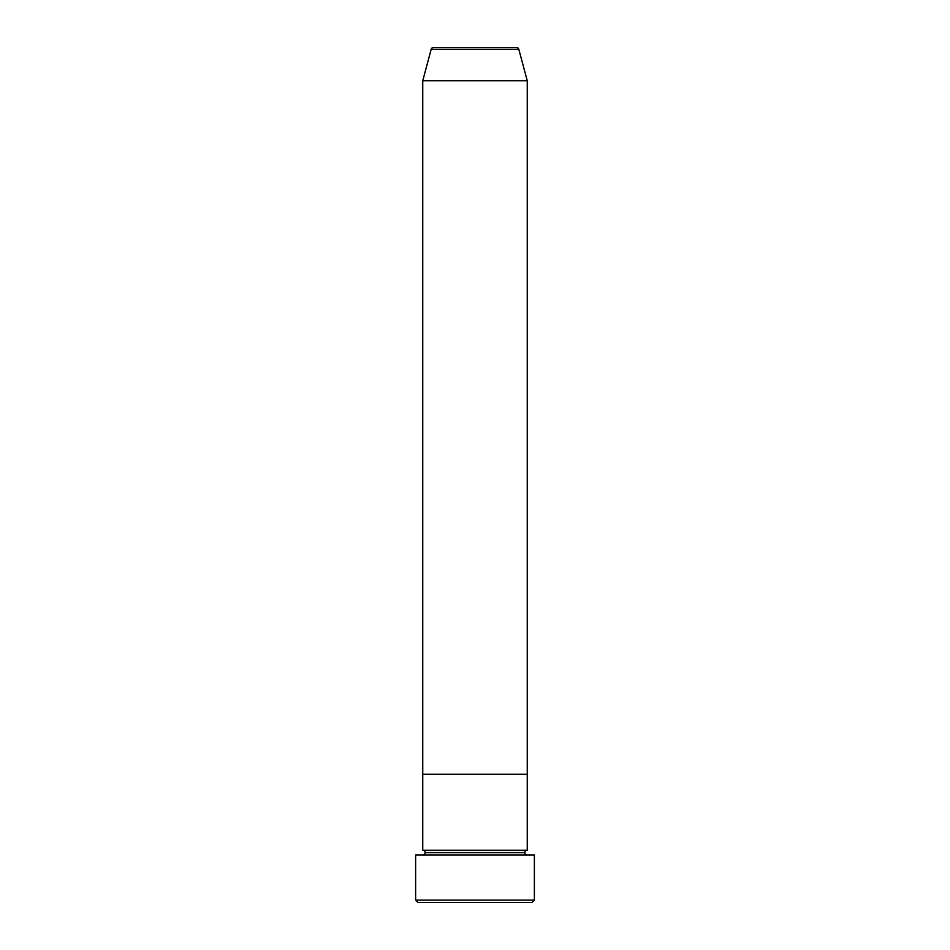 <?xml version="1.0" encoding="UTF-8"?>
<svg xmlns="http://www.w3.org/2000/svg" width="950" height="950" viewBox="0 0 950 950"><rect width="100%" height="100%" fill="white"/><g stroke="black" fill="none" stroke-linecap="round" stroke-linejoin="round"><path stroke-width="1.43" d="M415.625 900.125L418 902.5L532 902.5L534.375 900.125L415.625 900.125L534.375 900.125L534.375 855L415.625 855L415.625 900.125L415.625 855L534.375 855L534.375 900.125L532 902.5L418 902.5L415.625 900.125M425.125 852.625A2.375 2.375 0 0 1 422.75 855A2.375 2.375 0 0 0 425.125 852.625A2.375 2.375 0 0 0 422.75 850.25A2.375 2.375 0 0 1 425.125 852.625L524.875 852.625A2.375 2.375 0 0 1 527.25 850.25L527.25 774.25L422.75 774.25L422.75 850.25L527.25 850.25A2.375 2.375 0 0 0 524.875 852.625L425.125 852.625M527.25 855A2.375 2.375 0 0 1 524.875 852.625A2.375 2.375 0 0 0 527.25 855M422.75 774.25L527.25 774.25L527.25 850.25L422.75 850.25L422.75 774.25L527.25 774.25L527.25 80.75L518.807 49.257A2.375 2.375 0 0 0 516.515 47.5L433.485 47.5A2.375 2.375 0 0 0 431.193 49.257L518.807 49.257L431.193 49.257L422.75 80.75L527.25 80.75L422.75 80.75L422.75 774.25L527.25 774.25L527.25 80.75L518.807 49.257A2.375 2.375 0 0 0 516.515 47.5L433.485 47.5A2.375 2.375 0 0 0 431.193 49.257L422.75 80.75L422.75 774.25"/></g></svg>
